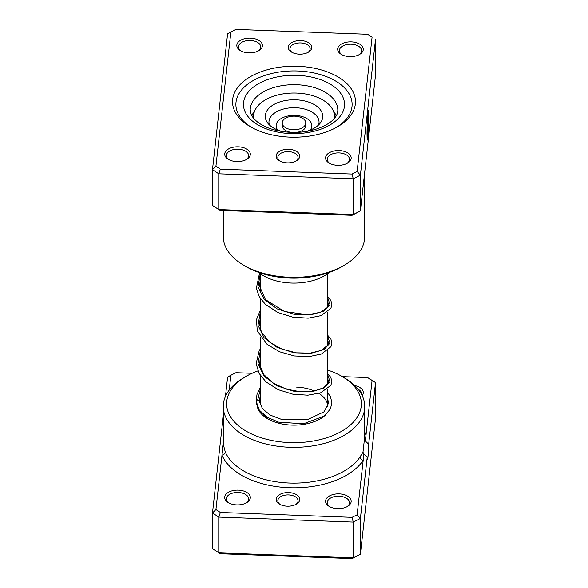 <?xml version="1.0" encoding="UTF-8"?>
<svg xmlns="http://www.w3.org/2000/svg" width="588" height="588" viewBox="0 0 588 588"><rect width="100%" height="100%" fill="white"/><g stroke="black" fill="none" stroke-linecap="round" stroke-linejoin="round"><path stroke-width="0.88" d="M288.701 492.575A11.789 6.806 180 0 1 298.983 496.963A11.789 6.806 180 0 1 296.286 504.181A11.789 6.806 180 0 1 287.194 506.158A11.789 6.806 180 0 1 279.609 504.181A11.789 6.806 180 0 1 277.205 496.559A11.789 6.806 180 0 1 288.701 492.575M295.646 504.526A10.106 5.836 0 0 0 298.057 500.741A10.106 5.836 0 0 0 288.598 494.92A10.106 5.836 0 0 0 277.837 500.741A10.106 5.836 0 0 0 280.248 504.526M223.256 443.705L215.921 509.531L220.368 512.449L352.065 517.337L357.122 514.772L363.186 460.367A3.366 2.565 33.6 0 1 360.04 456.92L362.987 452.165L363.869 454.237L367.257 456.825A11.451 0.603 92.1 0 0 367.537 459.213A11.451 0.603 92.1 0 0 367.963 457.119A11.451 0.603 92.1 0 0 368.669 444.205L365.339 441.037L372.079 380.51L375.526 382.582L368.669 444.205M362.987 452.165L364.744 436.436L364.744 406.506A70.744 40.844 180 0 1 289.458 447.27A70.744 40.844 180 0 1 223.256 406.506A70.744 40.844 180 0 1 243.976 377.628L246.357 376.254A67.377 38.904 0 0 0 230.952 417.48A67.377 38.904 0 0 0 289.678 442.58A67.377 38.904 0 0 0 355.387 419.788A67.377 38.904 0 0 0 341.643 376.254A67.377 38.904 0 0 0 327.692 370.072M238.338 490.12A12.804 7.394 180 0 1 249.496 494.89A12.804 7.394 180 0 1 246.57 502.718A12.804 7.394 180 0 1 236.699 504.871A12.804 7.394 180 0 1 228.467 502.718A12.804 7.394 180 0 1 225.851 494.449A12.804 7.394 180 0 1 238.338 490.12M245.931 503.063A11.121 6.417 0 0 0 248.636 498.867A11.121 6.417 0 0 0 238.228 492.465A11.121 6.417 0 0 0 226.402 498.867A11.121 6.417 0 0 0 229.099 503.063M339.195 493.861A12.804 7.394 180 0 1 350.352 498.631A12.804 7.394 180 0 1 347.427 506.466A12.804 7.394 180 0 1 337.556 508.613A12.804 7.394 180 0 1 329.324 506.466A12.804 7.394 180 0 1 326.715 498.19A12.804 7.394 180 0 1 339.195 493.861M346.795 506.812A11.121 6.417 0 0 0 349.493 502.615A11.121 6.417 0 0 0 339.092 496.206A11.121 6.417 0 0 0 327.259 502.615A11.121 6.417 0 0 0 329.964 506.812M354.748 385.574A12.804 7.394 180 0 1 362.164 395.57M361.569 394.401A11.121 6.417 0 0 0 361.598 393.916A11.121 6.417 0 0 0 358.129 389.256M325.149 415.349A37.059 21.396 180 0 1 320.203 418.884A37.059 21.396 180 0 1 291.619 425.109A37.059 21.396 180 0 1 267.797 418.884A37.059 21.396 180 0 1 257.235 406.455M318.953 419.575A33.692 19.448 0 0 0 320.636 418.413M327.685 406.808A33.692 19.448 0 0 0 327.692 406.506A33.692 19.448 0 0 0 318.88 393.394M314.382 391.02A33.692 19.448 0 0 0 296.161 387.095M257.882 370.918A67.377 38.904 0 0 0 246.357 376.254M223.256 406.506L223.256 444.293L225.255 451.915A70.744 40.844 0 0 0 289.458 483.027A70.744 40.844 0 0 0 360.04 456.92M252.09 373.299L235.935 372.696L230.878 375.269L229.224 390.087M372.079 380.51L367.632 377.584L342.326 376.651M367.257 456.825L360.4 518.447L353.241 522.085L218.765 517.087L218.765 552.852L353.241 557.843L360.4 554.212L375.526 418.34L375.526 382.582L367.632 377.584M352.065 517.337L353.241 522.085L353.241 557.843L352.065 558.6L220.368 553.712L212.474 548.722L212.474 512.957L223.256 416.142M357.122 514.772L360.4 518.447L360.4 554.212L352.065 558.6M225.454 396.408L227.6 377.092L230.878 375.269M220.368 512.449L218.765 517.087L212.474 512.957L215.921 509.531M341.643 376.254L344.024 377.628A70.744 40.844 180 0 1 364.744 406.506M263.152 414.327A33.692 19.448 0 0 0 269.047 419.575M225.255 451.915A3.366 2.675 157.2 0 1 221.985 455.127A74.117 42.792 180 0 0 289.245 487.724A74.117 42.792 180 0 0 363.186 460.367L363.869 454.237M365.339 441.037L364.428 439.243M364.744 432.261A74.117 42.792 180 0 1 366.015 434.914A3.366 2.675 -22.8 0 1 364.744 434.877M299.299 54.169A11.789 6.806 180 0 1 291.714 52.185A11.789 6.806 180 0 1 289.311 44.57A11.789 6.806 180 0 1 300.806 40.579A11.789 6.806 180 0 1 311.089 44.967A11.789 6.806 180 0 1 308.391 52.185A11.789 6.806 180 0 1 299.299 54.169M307.752 52.53A10.106 5.836 0 0 0 310.163 48.745A10.106 5.836 0 0 0 300.703 42.924A10.106 5.836 0 0 0 289.943 48.745A10.106 5.836 0 0 0 292.354 52.53M287.194 162.861A11.789 6.806 180 0 1 279.609 160.884A11.789 6.806 180 0 1 277.205 153.262A11.789 6.806 180 0 1 288.701 149.278A11.789 6.806 180 0 1 298.983 153.666A11.789 6.806 180 0 1 296.286 160.884A11.789 6.806 180 0 1 287.194 162.861M295.646 161.23A10.106 5.836 0 0 0 298.057 157.444A10.106 5.836 0 0 0 288.598 151.623A10.106 5.836 0 0 0 277.837 157.444A10.106 5.836 0 0 0 280.248 161.23M367.228 124.729L367.382 124.737A11.804 0.617 92.1 0 0 367.544 137.07L367.206 137.055A11.804 0.617 -87.9 0 1 367.066 136.688M367.544 137.07A11.804 0.617 92.1 0 0 367.978 134.909A11.804 0.617 92.1 0 0 368.698 121.716A11.804 0.617 92.1 0 0 368.419 113.477A11.804 0.617 92.1 0 0 368.264 113.793L368.073 129.242L368.073 112.44A14.751 0.772 -87.9 0 1 368.529 110.529A14.751 0.772 -87.9 0 1 368.882 120.827A14.751 0.772 -87.9 0 1 367.978 137.32A14.751 0.772 -87.9 0 1 367.434 140.017A14.751 0.772 -87.9 0 1 367.25 124.23L367.382 124.737M367.279 139.657A14.751 0.772 92.1 0 0 367.64 137.305A14.751 0.772 92.1 0 0 367.706 136.717M368.558 113.844A14.751 0.772 92.1 0 0 368.345 110.882M367.882 127.331L367.603 133.491L367.434 134.299L367.316 132.425L367.698 118.894A11.804 0.617 92.1 0 0 367.515 121.834L367.382 121.326A14.751 0.772 -87.9 0 1 367.882 114.138L367.698 127.324M367.316 132.917L367.419 131.506M349.662 56.617A12.804 7.394 180 0 1 341.43 54.471A12.804 7.394 180 0 1 338.82 46.195A12.804 7.394 180 0 1 351.301 41.866A12.804 7.394 180 0 1 362.458 46.636A12.804 7.394 180 0 1 359.533 54.471A12.804 7.394 180 0 1 349.662 56.617M358.901 54.816A11.121 6.417 0 0 0 361.598 50.619A11.121 6.417 0 0 0 351.198 44.218A11.121 6.417 0 0 0 339.364 50.619A11.121 6.417 0 0 0 342.069 54.816M337.556 165.316A12.804 7.394 180 0 1 329.324 163.17A12.804 7.394 180 0 1 326.715 154.894A12.804 7.394 180 0 1 339.195 150.565A12.804 7.394 180 0 1 350.352 155.335A12.804 7.394 180 0 1 347.427 163.17A12.804 7.394 180 0 1 337.556 165.316M346.795 163.508A11.121 6.417 0 0 0 349.493 159.319A11.121 6.417 0 0 0 339.092 152.909A11.121 6.417 0 0 0 327.259 159.319A11.121 6.417 0 0 0 329.964 163.508M236.699 161.575A12.804 7.394 180 0 1 228.467 159.422A12.804 7.394 180 0 1 225.851 151.153A12.804 7.394 180 0 1 238.338 146.824A12.804 7.394 180 0 1 249.496 151.586A12.804 7.394 180 0 1 246.57 159.422A12.804 7.394 180 0 1 236.699 161.575M245.931 159.767A11.121 6.417 0 0 0 248.636 155.57A11.121 6.417 0 0 0 238.228 149.168A11.121 6.417 0 0 0 226.402 155.57A11.121 6.417 0 0 0 229.099 159.767M248.805 52.876A12.804 7.394 180 0 1 240.573 50.73A12.804 7.394 180 0 1 237.956 42.454A12.804 7.394 180 0 1 250.444 38.124A12.804 7.394 180 0 1 261.601 42.895A12.804 7.394 180 0 1 258.676 50.73A12.804 7.394 180 0 1 248.805 52.876M258.036 51.068A11.121 6.417 0 0 0 260.741 46.878A11.121 6.417 0 0 0 250.334 40.469A11.121 6.417 0 0 0 238.507 46.878A11.121 6.417 0 0 0 241.205 51.068M344.024 265.386L341.643 266.761A67.377 38.904 180 0 1 289.678 278.08A67.377 38.904 180 0 1 246.357 266.761L243.976 265.386A70.744 40.844 0 0 0 289.458 277.264A70.744 40.844 0 0 0 344.024 265.386A70.744 40.844 0 0 0 364.744 236.508L364.744 171.858M290.053 137.144A61.483 35.493 180 0 1 250.525 126.817A61.483 35.493 180 0 1 237.986 87.09A61.483 35.493 180 0 1 297.947 66.297A61.483 35.493 180 0 1 351.528 89.2A61.483 35.493 180 0 1 337.475 126.817A61.483 35.493 180 0 1 290.053 137.144M297.726 70.986A58.116 33.553 0 0 0 235.884 104.473A58.116 33.553 0 0 0 251.752 127.508A58.116 33.553 180 0 1 235.884 104.473A58.116 33.553 180 0 1 297.726 70.986A58.116 33.553 180 0 1 352.116 104.473A58.116 33.553 0 0 0 297.726 70.986M215.921 166.228L212.474 169.66L212.474 205.418L218.765 209.549L353.241 214.546L360.4 210.908L375.526 75.043L375.526 39.278L360.4 175.15L353.241 178.781L218.765 173.791L212.474 169.66L227.6 33.788L230.878 31.965L215.921 166.228L220.368 169.153L352.065 174.041L357.122 171.476L372.079 37.213L367.632 34.288L235.935 29.4L230.878 31.965M220.368 169.153L218.765 173.791L218.765 209.549L220.368 210.416L352.065 215.304L360.4 210.908L360.4 175.15L357.122 171.476M352.065 215.304L353.241 214.546L353.241 178.781L352.065 174.041M367.632 34.288L372.079 37.213M223.256 210.519L223.256 236.508A70.744 40.844 0 0 0 243.976 265.386M336.248 127.508A58.116 33.553 0 0 0 352.116 104.473A58.116 33.553 180 0 1 336.248 127.508M367.551 118.416L367.698 118.894M329.383 272.362A42.953 24.799 180 0 1 326.752 274.346A42.953 24.799 180 0 1 258.617 272.362M251.899 115.843A42.953 24.799 180 0 1 254.832 110.588M333.168 110.588A42.953 24.799 180 0 1 336.101 115.843M304.055 119.408A11.789 6.806 0 0 0 290.795 116.417A11.789 6.806 0 0 0 282.211 122.966A11.789 6.806 0 0 0 283.945 126.523A11.789 6.806 0 0 0 297.205 129.514A11.789 6.806 0 0 0 305.789 122.966A11.789 6.806 0 0 0 304.055 119.408M282.211 122.966L282.211 125.714A11.789 6.806 0 0 0 283.945 129.272A11.789 6.806 0 0 0 291.53 132.374M334.271 118.416A40.425 23.344 0 0 0 334.425 116.365A40.425 23.344 0 0 0 328.464 104.164A40.425 23.344 0 0 0 283.026 93.904A40.425 23.344 0 0 0 253.575 116.365A40.425 23.344 0 0 0 253.729 118.416M305.363 131.602A28.731 16.589 0 0 0 320.725 122.458A28.731 16.589 0 0 0 318.498 107.692A28.731 16.589 0 0 0 281.167 101.526A28.731 16.589 0 0 0 267.275 122.458A28.731 16.589 0 0 0 269.502 125.031A28.731 16.589 0 0 0 282.637 131.602M296.47 132.374A11.789 6.806 0 0 0 305.789 125.714L305.789 122.966M327.692 392.666L330.507 396.841L331.897 402.714L330.412 408.932L324.282 416.032L303.474 423.816L278.565 422.14L267.18 417.267L259.315 410.174L256.111 401.053L257.787 399.671L259.462 400.818L262.344 408.601L270.083 415.062L281.608 419.442L307.267 419.736L324.069 411.806L328.523 403.192L327.692 398.782M256.552 404.132A1.683 1.374 179 0 0 256.103 404.978L256.317 402.78M337.799 109.971A43.799 25.284 0 0 0 296.808 84.738A43.799 25.284 0 0 0 250.201 109.971L251.091 114.204C252.164 116.931 254.486 119.673 258.073 122.436C266.166 128.309 277.139 131.609 291.009 132.351C315.866 133.41 338.35 121.863 337.799 109.971M297.241 75.36A50.531 29.172 180 0 1 344.428 106.347A50.531 29.172 180 0 1 290.759 133.586A50.531 29.172 180 0 1 243.572 102.599A50.531 29.172 180 0 1 297.241 75.36M318.571 124.965A25.041 14.457 0 0 0 315.352 114.601A25.041 14.457 0 0 0 284.886 108.692A25.041 14.457 0 0 0 269.429 124.965M310.207 130.058A17.868 10.319 0 0 0 309.237 120.327A17.868 10.319 0 0 0 285.555 116.622A17.868 10.319 0 0 0 277.793 130.058M257.787 399.671L260.308 389.241M327.692 374.644L329.993 381.649L323.937 388.109L310.934 391.851L294 391.292L277.066 385.882L264.063 376.18L258.007 363.751L260.308 350.779M327.692 336.13L329.993 343.135L323.937 349.603L310.934 353.337L294 352.785L277.066 347.376L264.063 337.674L258.007 325.245L260.308 312.272M327.692 297.624L329.993 304.628L323.937 311.096L310.934 314.83L294 314.271L277.066 308.862L264.063 299.167L258.007 286.731L260.308 273.765M327.692 273.685L327.692 307.098M327.692 312.03L327.692 345.612M327.692 350.544L327.692 384.118M327.692 389.05L327.692 406.506M260.308 273.685L260.308 290.7M260.308 298.432L260.308 329.214M260.308 336.939L260.308 367.721M260.308 375.453L260.308 405.059M253.575 118.232L253.575 116.365M334.425 118.232L334.425 116.365M259.477 400.942L260.308 395.114M327.692 378.716L328.53 381.399L328.141 383.258L323.532 387.815L313.698 391.145L300.468 391.777L286.15 389.102L273.192 383.163L263.902 374.703L259.661 364.817L260.308 356.615M327.692 340.209L328.53 342.863L328.104 344.833L321.386 350.389L310.273 353.116L296.293 352.837L281.939 349.103L269.723 342.165L261.322 331.867L259.47 323.672L260.308 318.101M327.692 301.703L328.53 304.43L327.509 307.37L320.519 312.243L307.884 314.808L284.43 311.515L265.453 299.608L259.492 286.084L260.308 279.587M260.308 400.509L259.72 402.765M256.111 400.81L257.015 394.408L260.308 387.389M327.692 373.792L330.794 377.356L331.889 381.744L330.86 385.375L320.548 392.85L307.847 395.202L292.934 394.225L278.183 389.682L265.93 381.877L259.036 373.321L256.155 363.663L259.161 350.764L260.308 348.875M327.692 335.278L330.926 339.092L331.882 343.458L330.941 346.7L321.386 354.035L309.067 356.615L294.382 355.961L279.623 351.8L267.106 344.377L257.257 330.735L256.471 319.622L260.308 310.368M327.692 296.771L330.853 300.439L331.897 304.628L330.912 308.252L321.092 315.631L308.208 318.167L292.934 317.204L277.83 312.507L265.416 304.386L259.315 296.822L256.339 288.348L259.536 273.104"/></g></svg>
